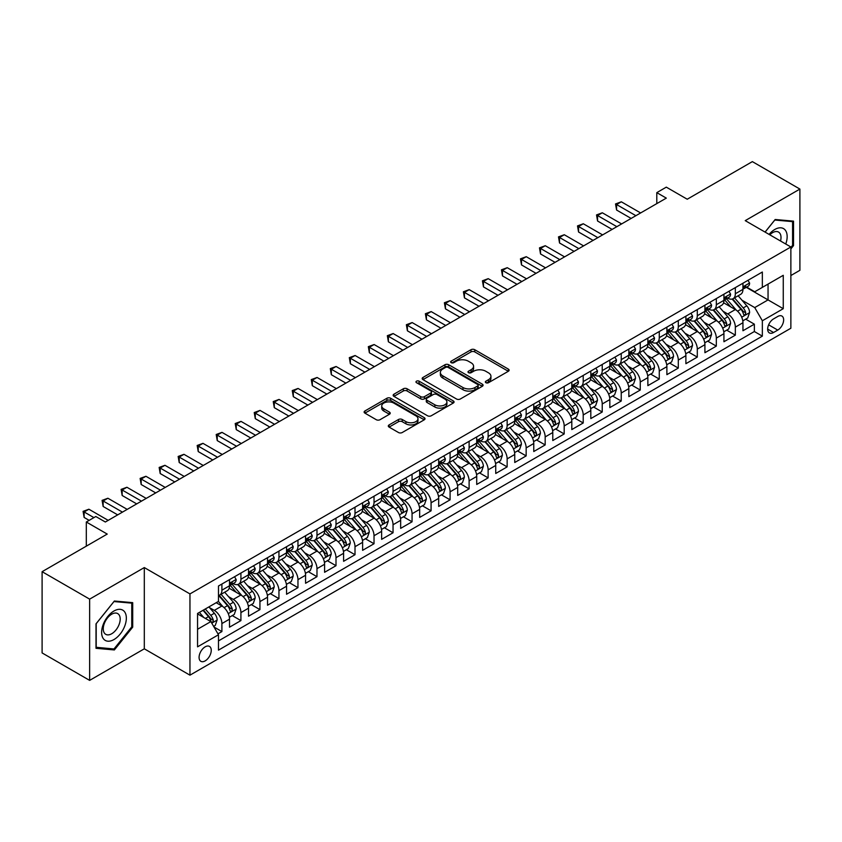 <?xml version="1.0" encoding="UTF-8"?>
<svg xmlns="http://www.w3.org/2000/svg" width="842" height="842" viewBox="0 0 842 842"><rect width="100%" height="100%" fill="white"/><g stroke="black" fill="none" stroke-linecap="round" stroke-linejoin="round"><path stroke-width="1.26" d="M485.897 382.71A1.852 1.063 0 0 0 488.507 382.71L508.347 371.269A2.642 1.526 0 0 0 509.115 370.185A2.642 1.526 0 0 0 508.347 369.112L474.751 349.714A2.642 1.526 0 0 0 471.015 349.714L451.186 361.165A1.852 1.063 0 0 0 450.638 361.913A1.852 1.063 0 0 0 451.186 362.67A1.852 1.063 0 0 0 453.796 362.67L456.364 361.186A8.452 4.873 0 0 1 468.31 361.186L471.11 362.807A8.452 4.873 0 0 1 473.583 366.249A8.452 4.873 0 0 1 471.11 369.701L468.541 371.185A1.852 1.063 0 0 0 467.994 371.943A1.852 1.063 0 0 0 468.541 372.69A1.852 1.063 0 0 0 471.152 372.69L473.72 371.206A8.452 4.873 0 0 1 485.666 371.206L488.465 372.827A8.452 4.873 0 0 1 490.939 376.279A8.452 4.873 0 0 1 488.465 379.721L485.897 381.205A1.852 1.063 0 0 0 485.36 381.963A1.852 1.063 0 0 0 485.897 382.71L485.897 381.205M205.164 660.886A8.609 4.968 120 0 0 210.784 653.308A8.609 4.968 120 0 0 209.469 646.414A8.609 4.968 120 0 0 205.164 646.835A8.609 4.968 120 0 0 199.543 654.423A8.609 4.968 120 0 0 200.859 661.317A8.609 4.968 120 0 0 205.164 660.886M389.067 424.936A2.642 1.526 0 0 0 388.299 426.01A2.642 1.526 0 0 0 389.067 427.083L398.498 432.525A2.642 1.526 0 0 0 402.234 432.525L424.252 419.811A2.642 1.526 0 0 0 425.031 418.737A2.642 1.526 0 0 0 424.252 417.653L390.656 398.255A2.642 1.526 0 0 0 386.92 398.255L364.902 410.98A2.642 1.526 0 0 0 364.123 412.054A2.642 1.526 0 0 0 364.902 413.127L376.279 419.705A2.642 1.526 0 0 0 380.016 419.705L389.446 414.264A2.642 1.526 0 0 0 390.214 413.19A2.642 1.526 0 0 0 389.446 412.106L383.794 408.844A7.062 4.073 0 0 1 381.731 405.97A7.062 4.073 0 0 1 386.089 402.202A7.062 4.073 0 0 1 393.782 403.086L415.906 415.853A7.062 4.073 0 0 1 417.969 418.737A7.062 4.073 0 0 1 413.611 422.505A7.062 4.073 0 0 1 405.918 421.621L402.234 419.495A2.642 1.526 0 0 0 398.498 419.495L389.067 424.936L389.067 427.083M790.87 275.534L799.9 270.314L799.9 189.071L752.359 161.622L687.23 199.228L666.306 187.145L656.802 192.639L666.306 198.123L105.334 522.008L95.82 516.514L86.316 522.008L86.316 546.163M89.641 599.136L89.641 680.378L144.308 648.814L144.308 567.571L89.641 599.136L42.1 571.686L107.229 534.081L86.316 522.008M144.308 567.571L189.955 593.915L790.87 246.98L790.87 328.233L189.955 675.168L189.955 593.915M799.9 189.071L745.233 220.636L790.87 246.98M456.543 399.013A2.642 1.526 0 0 0 460.279 399.013L482.308 386.299A2.642 1.526 0 0 0 483.076 385.215A2.642 1.526 0 0 0 482.308 384.141L448.712 364.744A2.642 1.526 0 0 0 444.976 364.744L422.947 377.458A2.642 1.526 0 0 0 422.179 378.542A2.642 1.526 0 0 0 422.947 379.616L456.543 399.013M417.243 383.11A1.852 1.063 0 0 1 419.127 383.373L453.249 403.076L431.251 415.769A2.642 1.526 0 0 1 427.525 415.769L393.919 396.372L393.919 394.214A2.642 1.526 0 0 0 393.151 395.298A2.642 1.526 0 0 0 393.919 396.372M393.919 394.214L403.35 388.772A2.642 1.526 0 0 1 407.086 388.772L420.705 396.645A2.642 1.526 0 0 0 424.442 396.645L430.694 393.035A2.642 1.526 0 0 0 431.472 391.951A2.642 1.526 0 0 0 430.694 390.877L416.506 382.689A1.852 1.063 0 0 1 415.969 381.931A1.852 1.063 0 0 1 417.106 380.952A1.852 1.063 0 0 1 419.127 381.184L453.28 400.897A2.642 1.526 0 0 1 454.059 401.981A2.642 1.526 0 0 1 453.28 403.055L453.28 400.897M89.641 680.378L42.1 652.929L42.1 571.686M217.952 633.858L221.899 631.574L214.005 627.016M209.521 607.629L214.289 610.387A10.757 6.21 60 0 1 221.899 623.564L229.508 619.175L229.508 627.185L240.917 620.596L232.266 615.607M228.529 596.652L233.308 599.409A10.757 6.21 60 0 1 240.917 612.587L248.527 608.187L248.527 616.207L259.936 609.619L251.284 604.619M247.548 585.674L252.326 588.432A10.757 6.21 60 0 1 259.936 601.609L267.535 597.21L267.535 605.23L278.944 598.641L270.293 593.642M266.567 574.697L271.345 577.454A10.757 6.21 60 0 1 278.944 590.621L286.554 586.232L286.554 594.252L297.963 587.663L289.311 582.664M285.585 563.719L290.353 566.477A10.757 6.21 60 0 1 297.963 579.643L305.572 575.254L305.572 583.274L316.981 576.686L308.33 571.686M304.604 552.731L309.372 555.488A10.757 6.21 60 0 1 316.981 568.666L324.591 564.277L324.591 572.286L336 565.708L327.349 560.709M323.612 541.753L328.391 544.511A10.757 6.21 60 0 1 336 557.688L343.599 553.299L343.599 561.309L355.008 554.72L346.357 549.731M342.631 530.776L347.409 533.533A10.757 6.21 60 0 1 355.008 546.711L362.618 542.322L362.618 550.331L374.027 543.743L365.375 538.754M361.65 519.798L366.428 522.556A10.757 6.21 60 0 1 374.027 535.733L381.637 531.344L381.637 539.354L393.046 532.765L384.394 527.766M380.668 508.821L385.436 511.578A10.757 6.21 60 0 1 393.046 524.755L400.655 520.356L400.655 528.376L412.064 521.787L403.413 516.788M399.676 497.843L404.455 500.601A10.757 6.21 60 0 1 412.064 513.767L419.674 509.378L419.674 517.398L431.083 510.81L422.431 505.81M418.695 486.865L423.473 489.623A10.757 6.21 60 0 1 431.083 502.79L438.682 498.401L438.682 506.421L450.091 499.832L441.44 494.833M437.714 475.888L442.492 478.635A10.757 6.21 60 0 1 450.091 491.812L457.701 487.423L457.701 495.433L469.11 488.855L460.458 483.855M456.732 464.9L461.5 467.657A10.757 6.21 60 0 1 469.11 480.835L476.719 476.446L476.719 484.455L488.128 477.867L479.477 472.878M475.751 453.922L480.519 456.68A10.757 6.21 60 0 1 488.128 469.857L495.738 465.468L495.738 473.478L507.147 466.889L498.496 461.9M494.759 442.945L499.538 445.702A10.757 6.21 60 0 1 507.147 458.879L514.746 454.491L514.746 462.5L526.155 455.911L517.504 450.923M513.778 431.967L518.556 434.725A10.757 6.21 60 0 1 526.155 447.902L533.765 443.502L533.765 451.522L545.174 444.934L536.522 439.934M532.797 420.989L537.575 423.747A10.757 6.21 60 0 1 545.174 436.924L552.784 432.525L552.784 440.545L564.193 433.956L555.541 428.957M551.815 410.012L556.583 412.769A10.757 6.21 60 0 1 564.193 425.936L571.802 421.547L571.802 429.567L583.211 422.979L574.56 417.979M570.823 399.034L575.602 401.792A10.757 6.21 60 0 1 583.211 414.959L590.821 410.57L590.821 418.59L602.23 412.001L593.568 407.002M589.842 388.046L594.62 390.804A10.757 6.21 60 0 1 602.23 403.981L609.829 399.592L609.829 407.602L621.238 401.024L612.587 396.024M608.861 377.069L613.639 379.826A10.757 6.21 60 0 1 621.238 393.003L628.848 388.615L628.848 396.624L640.257 390.035L631.605 385.047M627.879 366.091L632.647 368.849A10.757 6.21 60 0 1 640.257 382.026L647.866 377.637L647.866 385.647L659.275 379.058L650.624 374.069M646.898 355.113L651.666 357.871A10.757 6.21 60 0 1 659.275 371.048L666.885 366.659L666.885 374.669L678.294 368.08L669.643 363.091M665.906 344.136L670.685 346.893A10.757 6.21 60 0 1 678.294 360.071L685.893 355.671L685.893 363.691L697.302 357.103L688.651 352.103M684.925 333.158L689.703 335.916A10.757 6.21 60 0 1 697.302 349.093L704.912 344.694L704.912 352.714L716.321 346.125L707.669 341.126M703.944 322.181L708.722 324.938A10.757 6.21 60 0 1 716.321 338.105L723.931 333.716L723.931 341.736L735.34 335.148L735.34 327.128A10.757 6.21 -120 0 0 727.73 313.95L722.962 311.203M726.688 330.148L735.34 335.148M229.508 619.175A10.757 6.21 -120 0 0 221.899 605.998L216.194 602.704M248.527 608.187A10.757 6.21 -120 0 0 240.917 595.02L229.15 588.232M267.535 597.21A10.757 6.21 -120 0 0 259.936 584.043L248.169 577.244M286.554 586.232A10.757 6.21 -120 0 0 278.944 573.055L267.188 566.266M305.572 575.254A10.757 6.21 -120 0 0 297.963 562.077L286.206 555.288M324.591 564.277A10.757 6.21 -120 0 0 316.981 551.1L305.225 544.311M343.599 553.299A10.757 6.21 -120 0 0 336 540.122L324.233 533.333M362.618 542.322A10.757 6.21 -120 0 0 355.008 529.144L343.252 522.356M381.637 531.344A10.757 6.21 -120 0 0 374.027 518.167L362.27 511.378M400.655 520.356A10.757 6.21 -120 0 0 393.046 507.189L381.289 500.39M419.674 509.378A10.757 6.21 -120 0 0 412.064 496.201L400.297 489.413M438.682 498.401A10.757 6.21 -120 0 0 431.083 485.224L419.316 478.435M457.701 487.423A10.757 6.21 -120 0 0 450.091 474.246L438.335 467.457M476.719 476.446A10.757 6.21 -120 0 0 469.11 463.268L457.353 456.48M495.738 465.468A10.757 6.21 -120 0 0 488.128 452.291L476.372 445.502M514.746 454.491A10.757 6.21 -120 0 0 507.147 441.313L495.38 434.525M533.765 443.502A10.757 6.21 -120 0 0 526.155 430.336L514.399 423.547M552.784 432.525A10.757 6.21 -120 0 0 545.174 419.358L533.418 412.559M571.802 421.547A10.757 6.21 -120 0 0 564.193 408.37L552.436 401.581M590.821 410.57A10.757 6.21 -120 0 0 583.211 397.392L571.444 390.604M609.829 399.592A10.757 6.21 -120 0 0 602.23 386.415L590.463 379.626M628.848 388.615A10.757 6.21 -120 0 0 621.238 375.437L609.482 368.649M647.866 377.637A10.757 6.21 -120 0 0 640.257 364.46L628.5 357.671M666.885 366.659A10.757 6.21 -120 0 0 659.275 353.482L647.519 346.693M685.893 355.671A10.757 6.21 -120 0 0 678.294 342.505L666.527 335.716M704.912 344.694A10.757 6.21 -120 0 0 697.302 331.516L685.546 324.728M723.931 333.716A10.757 6.21 -120 0 0 716.321 320.539L704.565 313.75M777.745 316.476L773.566 318.897A8.336 4.81 120 0 0 768.114 326.243A8.336 4.81 120 0 0 769.399 332.927A8.336 4.81 120 0 0 773.566 332.506L777.745 330.096A8.336 4.81 120 0 0 783.197 322.749A8.336 4.81 120 0 0 781.913 316.066A8.336 4.81 120 0 0 777.745 316.476M197.554 629.269L210.868 621.585L218.478 634.763L218.478 650.129L762.347 336.137L762.347 320.76L754.737 307.583L741.97 300.215M218.478 634.763L197.554 646.835L197.554 613.46L218.478 601.388L218.478 586.011L762.347 272.019L762.347 287.385L783.26 275.313L783.26 308.688L762.347 320.76M233.213 583.538L233.308 583.601A10.757 6.21 60 0 0 238.686 584.127L246.296 579.738A10.757 6.21 -120 0 0 248.527 574.812L248.527 568.666M252.221 572.56L252.326 572.623A10.757 6.21 60 0 0 257.705 573.149L265.314 568.76A10.757 6.21 -120 0 0 267.535 563.835L267.535 557.688M271.24 561.582L271.345 561.646A10.757 6.21 60 0 0 276.723 562.172L284.322 557.783A10.757 6.21 -120 0 0 286.554 552.857L286.554 546.711M290.258 550.605L290.353 550.657A10.757 6.21 60 0 0 295.731 551.194L303.341 546.805A10.757 6.21 -120 0 0 305.572 541.88L305.572 535.733M309.277 539.627L309.372 539.68A10.757 6.21 60 0 0 314.75 540.217L322.36 535.828A10.757 6.21 -120 0 0 324.591 530.902L324.591 524.755M328.296 528.65L328.391 528.702A10.757 6.21 60 0 0 333.769 529.239L341.378 524.84A10.757 6.21 -120 0 0 343.599 519.924L343.599 513.767M347.304 517.672L347.409 517.725A10.757 6.21 60 0 0 352.787 518.262L360.397 513.862A10.757 6.21 -120 0 0 362.618 508.936L362.618 502.79M366.323 506.684L366.428 506.747A10.757 6.21 60 0 0 371.806 507.273L379.405 502.885A10.757 6.21 -120 0 0 381.637 497.959L381.637 491.812M385.341 495.706L385.436 495.77A10.757 6.21 60 0 0 390.814 496.296L398.424 491.907A10.757 6.21 -120 0 0 400.655 486.981L400.655 480.835M404.36 484.729L404.455 484.792A10.757 6.21 60 0 0 409.833 485.318L417.443 480.929A10.757 6.21 -120 0 0 419.674 476.004L419.674 469.857M423.368 473.751L423.473 473.804A10.757 6.21 60 0 0 428.852 474.341L436.461 469.952A10.757 6.21 -120 0 0 438.682 465.026L438.682 458.879M442.387 462.774L442.492 462.826A10.757 6.21 60 0 0 447.87 463.363L455.469 458.974A10.757 6.21 -120 0 0 457.701 454.048L457.701 447.902M461.405 451.796L461.5 451.849A10.757 6.21 60 0 0 466.878 452.386L474.488 447.997A10.757 6.21 -120 0 0 476.719 443.071L476.719 436.914M480.424 440.819L480.519 440.871A10.757 6.21 60 0 0 485.897 441.408L493.507 437.009A10.757 6.21 -120 0 0 495.738 432.093L495.738 425.936M499.443 429.83L499.538 429.894A10.757 6.21 60 0 0 504.916 430.43L512.525 426.031A10.757 6.21 -120 0 0 514.746 421.105L514.746 414.959M518.451 418.853L518.556 418.916A10.757 6.21 60 0 0 523.934 419.442L531.534 415.053A10.757 6.21 -120 0 0 533.765 410.128L533.765 403.981M537.47 407.875L537.575 407.938A10.757 6.21 60 0 0 542.953 408.465L550.552 404.076A10.757 6.21 -120 0 0 552.784 399.15L552.784 393.003M556.488 396.898L556.583 396.961A10.757 6.21 60 0 0 561.961 397.487L569.571 393.098A10.757 6.21 -120 0 0 571.802 388.173L571.802 382.026M575.507 385.92L575.602 385.973A10.757 6.21 60 0 0 580.98 386.51L588.59 382.121A10.757 6.21 -120 0 0 590.821 377.195L590.821 371.048M594.515 374.943L594.62 374.995A10.757 6.21 60 0 0 599.999 375.532L607.608 371.143A10.757 6.21 -120 0 0 609.829 366.217L609.829 360.071M613.534 363.965L613.639 364.018A10.757 6.21 60 0 0 619.017 364.554L626.616 360.155A10.757 6.21 -120 0 0 628.848 355.24L628.848 349.083M632.553 352.987L632.647 353.04A10.757 6.21 60 0 0 638.026 353.577L645.635 349.177A10.757 6.21 -120 0 0 647.866 344.252L647.866 338.105M651.571 341.999L651.666 342.062A10.757 6.21 60 0 0 657.044 342.589L664.654 338.2A10.757 6.21 -120 0 0 666.885 333.274L666.885 327.128M670.59 331.022L670.685 331.085A10.757 6.21 60 0 0 676.063 331.611L683.672 327.222A10.757 6.21 -120 0 0 685.893 322.297L685.893 316.15M689.598 320.044L689.703 320.107A10.757 6.21 60 0 0 695.082 320.634L702.681 316.245A10.757 6.21 -120 0 0 704.912 311.319L704.912 305.172M708.617 309.067L708.722 309.119A10.757 6.21 60 0 0 714.1 309.656L721.699 305.267A10.757 6.21 -120 0 0 723.931 300.341L723.931 294.195M218.478 640.909L754.358 331.527L754.358 324.17L742.949 330.748L742.949 322.739A10.757 6.21 -120 0 0 735.34 309.561L723.583 302.773M727.635 298.089L727.73 298.142A10.757 6.21 -120 0 0 733.108 298.678A10.757 6.21 -120 0 0 735.34 293.753L735.34 287.606M733.108 298.678L740.718 294.29A10.757 6.21 -120 0 0 742.949 289.364L742.949 283.217M221.899 584.032L221.899 590.189A10.757 6.21 60 0 1 219.667 595.115A10.757 6.21 60 0 1 218.478 595.547M219.667 595.115L227.277 590.716A10.757 6.21 -120 0 0 229.508 585.79L229.508 579.643M240.917 573.055L240.917 579.212A10.757 6.21 60 0 1 238.686 584.127M259.936 562.077L259.936 568.224A10.757 6.21 60 0 1 257.705 573.149M278.944 551.1L278.944 557.246A10.757 6.21 60 0 1 276.723 562.172M297.963 540.122L297.963 546.269A10.757 6.21 60 0 1 295.731 551.194M316.981 529.144L316.981 535.291A10.757 6.21 60 0 1 314.75 540.217M336 518.167L336 524.313A10.757 6.21 60 0 1 333.769 529.239M355.008 507.189L355.008 513.336A10.757 6.21 60 0 1 352.787 518.262M374.027 496.201L374.027 502.358A10.757 6.21 60 0 1 371.806 507.273M393.046 485.224L393.046 491.37A10.757 6.21 60 0 1 390.814 496.296M412.064 474.246L412.064 480.393A10.757 6.21 60 0 1 409.833 485.318M431.083 463.268L431.083 469.415A10.757 6.21 60 0 1 428.852 474.341M450.091 452.291L450.091 458.437A10.757 6.21 60 0 1 447.87 463.363M469.11 441.313L469.11 447.46A10.757 6.21 60 0 1 466.878 452.386M488.128 430.336L488.128 436.482A10.757 6.21 60 0 1 485.897 441.408M507.147 419.348L507.147 425.505A10.757 6.21 60 0 1 504.916 430.43M526.155 408.37L526.155 414.527A10.757 6.21 60 0 1 523.934 419.442M545.174 397.392L545.174 403.539A10.757 6.21 60 0 1 542.953 408.465M564.193 386.415L564.193 392.561A10.757 6.21 60 0 1 561.961 397.487M583.211 375.437L583.211 381.584A10.757 6.21 60 0 1 580.98 386.51M602.23 364.46L602.23 370.606A10.757 6.21 60 0 1 599.999 375.532M621.238 353.482L621.238 359.629A10.757 6.21 60 0 1 619.017 364.554M640.257 342.505L640.257 348.651A10.757 6.21 60 0 1 638.026 353.577M659.275 331.516L659.275 337.674A10.757 6.21 60 0 1 657.044 342.589M678.294 320.539L678.294 326.685A10.757 6.21 60 0 1 676.063 331.611M697.302 309.561L697.302 315.708A10.757 6.21 60 0 1 695.082 320.634M716.321 298.584L716.321 304.73A10.757 6.21 60 0 1 714.1 309.656M716.321 338.105L716.321 346.125M697.302 349.093L697.302 357.103M678.294 360.071L678.294 368.08M659.275 371.048L659.275 379.058M640.257 382.026L640.257 390.035M621.238 393.003L621.238 401.024M602.23 403.981L602.23 412.001M583.211 414.959L583.211 422.979M564.193 425.936L564.193 433.956M545.174 436.924L545.174 444.934M526.155 447.902L526.155 455.911M507.147 458.879L507.147 466.889M488.128 469.857L488.128 477.867M469.11 480.835L469.11 488.855M450.091 491.812L450.091 499.832M431.083 502.79L431.083 510.81M412.064 513.767L412.064 521.787M393.046 524.755L393.046 532.765M374.027 535.733L374.027 543.743M355.008 546.711L355.008 554.72M336 557.688L336 565.708M316.981 568.666L316.981 576.686M297.963 579.643L297.963 587.663M278.944 590.621L278.944 598.641M259.936 601.609L259.936 609.619M240.917 612.587L240.917 620.596M221.899 623.564L221.899 631.574M210.868 621.585L197.554 613.902M754.737 307.583L768.051 299.899L768.051 284.091L783.26 275.313M746.265 287.332L783.26 308.688M746.654 287.111L754.737 291.774L762.347 287.385M144.308 648.814L189.955 675.168M656.802 192.639L656.802 203.617M745.707 319.171L754.358 324.17M754.358 331.527L762.347 336.137M790.87 248.916L793.532 245.601L793.532 221.141L775.177 219.499L765.062 232.087M96.009 648.308L114.365 649.95L132.71 627.122L132.71 602.651L114.365 601.02L96.009 623.848L96.009 648.308M792.575 245.054L793.532 245.601M131.762 626.574L132.71 627.122M112.428 648.835L114.365 649.95M486.634 382.973L488.465 381.921A8.452 4.873 0 0 0 490.939 378.468L490.939 376.279M473.583 366.249L473.583 368.449A8.452 4.873 0 0 1 471.11 371.901L469.278 372.953M508.305 371.28L474.751 351.903A2.642 1.526 0 0 0 471.015 351.903L451.922 362.934M482.266 386.32L448.712 366.944A2.642 1.526 0 0 0 444.976 366.944L422.979 379.637M477.635 385.973A1.852 1.063 0 0 0 478.182 385.215A1.852 1.063 0 0 0 477.635 384.468L448.144 367.438A1.852 1.063 0 0 0 445.534 367.438L442.829 369.007A8.452 4.873 0 0 0 440.355 372.448A8.452 4.873 0 0 0 442.829 375.9L462.984 387.541A8.452 4.873 0 0 0 474.93 387.541L477.635 385.973L477.635 388.173A1.852 1.063 0 0 0 478.182 387.415L478.182 385.215M440.355 372.448L440.355 374.648A8.452 4.873 0 0 0 442.829 378.09L442.829 375.9M477.635 388.173L474.93 389.73A8.452 4.873 0 0 1 462.984 389.73L442.829 378.09M393.961 396.393L403.35 390.972L403.35 388.772M431.472 391.951L431.472 394.151A2.642 1.526 0 0 1 430.694 395.224L424.442 398.834A2.642 1.526 0 0 1 420.705 398.834L407.086 390.972A2.642 1.526 0 0 0 403.35 390.972M434.851 404.802A7.062 4.073 0 0 0 442.545 405.686A7.062 4.073 0 0 0 446.902 401.929A7.062 4.073 0 0 0 444.839 399.045L437.04 394.54A2.642 1.526 0 0 0 433.304 394.54L427.052 398.15A2.642 1.526 0 0 0 426.284 399.234A2.642 1.526 0 0 0 427.052 400.308L434.851 404.802L434.851 407.002A7.062 4.073 0 0 0 442.545 407.886A7.062 4.073 0 0 0 446.902 404.118L446.902 401.929M426.284 399.234L426.284 401.423A2.642 1.526 0 0 0 427.052 402.508L427.052 400.308M434.851 407.002L427.052 402.508M417.969 418.737L417.969 420.926A7.062 4.073 0 0 1 413.611 424.694A7.062 4.073 0 0 1 405.918 423.81L402.234 421.684A2.642 1.526 0 0 0 398.498 421.684L389.109 427.105M381.731 405.97L381.731 408.16A7.062 4.073 0 0 0 383.794 411.043L383.794 408.844M389.446 412.106L389.446 414.264L383.794 411.043M424.221 419.832L390.656 400.455A2.642 1.526 0 0 0 386.92 400.455L364.933 413.148M742.791 320.855L747.696 318.013L749.601 312.529A7.125 4.115 -120 0 0 746.822 305.835L738.139 295.774M736.392 310.256L726.467 298.763M730.74 306.909L724.983 300.236A17.082 9.862 -120 0 0 724.457 299.647M732.14 299.068L740.928 309.235A7.125 4.115 60 0 1 743.475 314.15C744.538 315.582 745.307 315.14 745.749 312.835A7.125 4.115 -120 0 0 743.212 307.919L734.529 297.858M732.656 298.899L742.107 309.835A3.631 2.094 60 0 1 743.012 311.256L745.749 312.835M743.475 314.15L743.991 314.992M747.98 280.302L749.601 283.101A7.125 4.115 60 0 1 748.128 286.259L744.517 288.343A7.125 4.115 -120 0 0 745.749 286.701L745.602 286.07M635.889 215.689L616.586 204.553L621.333 201.806L640.636 212.952M743.181 288.68L743.212 288.68A7.125 4.115 -120 0 0 744.517 288.343M744.833 286.175L745.749 286.701C745.307 285.627 744.549 286.07 743.475 288.017A7.125 4.115 60 0 1 742.949 289.038M631.132 218.436L616.586 210.037L616.586 204.553L615.534 203.943L621.333 201.806M616.586 210.037L615.534 203.943M785.754 244.033A17.482 10.093 120 0 0 774.798 229.477A17.482 10.093 120 0 0 769.072 234.402M780.545 241.023A11.967 6.904 120 0 0 778.534 232.076A11.967 6.904 120 0 0 772.546 232.676A11.967 6.904 120 0 0 769.777 234.813M765.094 232.108L774.798 220.036L792.575 221.625L792.575 245.338L790.87 247.464M791.396 220.941L792.575 221.625M124.69 626.216A17.482 10.093 120 0 0 120.164 609.334A17.482 10.093 120 0 0 103.282 624.311A17.482 10.093 120 0 0 107.797 641.194A17.482 10.093 120 0 0 124.69 626.216M119.059 624.617A11.967 6.904 120 0 0 117.712 613.597A11.967 6.904 120 0 0 104.397 623.312A11.967 6.904 120 0 0 105.745 634.331A11.967 6.904 120 0 0 119.059 624.617M96.199 647.382L96.199 623.68L113.986 601.556L131.762 603.146L131.762 626.848L113.986 648.971L96.009 647.277M130.584 602.462L131.762 603.146M723.773 331.832L728.688 329.001L730.582 323.507A7.125 4.115 -120 0 0 727.814 316.813L719.121 306.751M717.384 321.234L707.448 309.74M711.732 317.887L705.964 311.214A17.082 9.862 -120 0 0 705.438 310.624M713.121 310.045L721.91 320.223A7.125 4.115 60 0 1 724.457 325.128C725.53 326.559 726.288 326.117 726.741 323.812A7.125 4.115 -120 0 0 724.194 318.897L715.511 308.846M713.648 309.877L723.089 320.813A3.631 2.094 60 0 1 724.004 322.233L726.741 323.812M724.457 325.128L724.973 325.97M704.754 342.81L709.669 339.979L711.564 334.485A7.125 4.115 -120 0 0 708.796 327.791L700.102 317.739M698.365 332.222L688.43 320.718M692.713 328.864L686.946 322.191A17.082 9.862 -120 0 0 686.419 321.602M694.113 321.023L702.902 331.201A7.125 4.115 60 0 1 705.438 336.105C706.512 337.537 707.269 337.105 707.722 334.79A7.125 4.115 -120 0 0 705.175 329.885L696.492 319.823M694.629 320.855L704.07 331.79A3.631 2.094 60 0 1 704.986 333.211L707.722 334.79M705.438 336.105L705.954 336.947M685.735 353.787L690.651 350.956L692.556 345.462A7.125 4.115 -120 0 0 689.777 338.768L681.083 328.717M679.347 343.199L669.422 331.695M673.695 339.852L667.938 333.179A17.082 9.862 -120 0 0 667.401 332.579M675.095 332.001L683.883 342.178A7.125 4.115 60 0 1 686.419 347.083C687.493 348.514 688.251 348.083 688.703 345.767A7.125 4.115 -120 0 0 686.167 340.863L677.473 330.801M675.61 331.832L685.051 342.768A3.631 2.094 60 0 1 685.967 344.189L688.703 345.767M686.419 347.083L686.946 347.935M666.717 364.775L671.632 361.934L673.537 356.44A7.125 4.115 -120 0 0 670.758 349.756L662.075 339.694M660.328 354.177L650.403 342.673M654.676 350.83L648.919 344.157A17.082 9.862 -120 0 0 648.393 343.557M656.076 342.978L664.864 353.156A7.125 4.115 60 0 1 667.411 358.06C668.474 359.502 669.243 359.06 669.685 356.745A7.125 4.115 -120 0 0 667.148 351.84L658.455 341.778M656.592 342.81L666.033 353.745A3.631 2.094 60 0 1 666.948 355.166L669.685 356.745M667.411 358.06L667.927 358.913M728.972 291.279L730.582 294.079A7.125 4.115 60 0 1 729.109 297.237L725.499 299.32A7.125 4.115 -120 0 0 726.741 297.679L726.583 297.047M616.87 226.677L597.567 215.531L602.325 212.784L621.617 223.93M724.173 299.657L724.194 299.657A7.125 4.115 -120 0 0 725.499 299.32M725.815 297.152L726.741 297.679C726.288 296.605 725.53 297.047 724.457 298.994A7.125 4.115 60 0 1 723.931 300.015M612.113 229.413L597.567 221.014L597.567 215.531L596.525 214.92L602.325 212.784M597.567 221.014L596.525 214.92M709.953 302.257L711.564 305.057A7.125 4.115 60 0 1 710.09 308.214L706.48 310.298A7.125 4.115 -120 0 0 707.722 308.656L707.575 308.025M597.852 237.655L578.549 226.509L583.306 223.761L602.609 234.907M705.154 310.635L705.175 310.635A7.125 4.115 -120 0 0 706.48 310.298M706.796 308.13L707.722 308.656C707.269 307.583 706.512 308.025 705.438 309.972A7.125 4.115 60 0 1 704.912 310.993M593.094 240.391L578.549 231.992L578.549 226.509L577.507 225.909L583.306 223.761M578.549 231.992L577.507 225.909M690.935 313.245L692.556 316.045A7.125 4.115 60 0 1 691.082 319.192L687.461 321.276A7.125 4.115 -120 0 0 688.703 319.634L688.556 319.002M578.833 248.632L559.53 237.486L564.287 234.739L583.59 245.885M686.135 321.612L686.167 321.612A7.125 4.115 -120 0 0 687.461 321.276M687.788 319.107L688.703 319.634C688.261 318.56 687.493 319.002 686.419 320.96A7.125 4.115 60 0 1 685.893 321.97M574.086 251.379L559.53 242.98L559.53 237.486L558.488 236.886L564.287 234.739M559.53 242.98L558.488 236.886M671.916 324.223L673.537 327.022A7.125 4.115 60 0 1 672.063 330.169L668.443 332.264A7.125 4.115 -120 0 0 669.685 330.622L669.537 329.98M559.814 259.61L540.522 248.464L545.269 245.717L564.572 256.863M667.117 332.59L667.148 332.59A7.125 4.115 -120 0 0 668.443 332.264M668.769 330.085L669.685 330.622C669.243 329.548 668.474 329.98 667.411 331.937A7.125 4.115 60 0 1 666.885 332.948M555.067 262.357L540.522 253.958L540.522 248.464L539.469 247.864L545.269 245.717M540.522 253.958L539.469 247.864M647.708 375.753L652.624 372.911L654.518 367.417A7.125 4.115 -120 0 0 651.74 360.734L643.056 350.672M641.32 365.154L631.384 353.661M635.668 361.807L629.9 355.135A17.082 9.862 -120 0 0 629.374 354.535M637.057 353.956L645.846 364.133A7.125 4.115 60 0 1 648.393 369.049C649.466 370.48 650.224 370.038 650.677 367.722A7.125 4.115 -120 0 0 648.129 362.818L639.446 352.756M637.573 353.798L647.024 364.723A3.631 2.094 60 0 1 647.94 366.144L650.677 367.722M648.393 369.049L648.908 369.891M652.908 335.2L654.518 338A7.125 4.115 60 0 1 653.045 341.147L649.435 343.241A7.125 4.115 -120 0 0 650.677 341.599L650.519 340.968M540.806 270.587L521.503 259.441L526.261 256.694L545.553 267.84M648.098 343.568L648.129 343.568A7.125 4.115 -120 0 0 649.435 343.241M649.75 341.063L650.677 341.599C650.224 340.526 649.466 340.957 648.393 342.915A7.125 4.115 60 0 1 647.866 343.925M536.049 273.334L521.503 264.935L521.503 259.441L520.451 258.841L526.261 256.694M521.503 264.935L520.451 258.841M628.69 386.731L633.605 383.889L635.499 378.405A7.125 4.115 -120 0 0 632.731 371.711L624.038 361.65M622.301 376.132L612.366 364.639M616.649 372.785L610.882 366.112A17.082 9.862 -120 0 0 610.355 365.523M618.049 364.933L626.837 375.111A7.125 4.115 60 0 1 629.374 380.026C630.447 381.458 631.205 381.016 631.658 378.7A7.125 4.115 -120 0 0 629.111 373.795L620.428 363.733M618.565 364.775L628.006 375.7A3.631 2.094 60 0 1 628.921 377.121L631.658 378.7M629.374 380.026L629.89 380.868M633.889 346.178L635.499 348.977A7.125 4.115 60 0 1 634.026 352.135L630.416 354.219A7.125 4.115 -120 0 0 631.658 352.577L631.511 351.945M521.787 281.565L502.485 270.419L507.242 267.682L526.545 278.818M629.09 354.545L629.111 354.545A7.125 4.115 -120 0 0 630.416 354.219M630.732 352.04L631.658 352.577C631.205 351.503 630.447 351.945 629.374 353.893A7.125 4.115 60 0 1 628.848 354.903M517.03 284.312L502.485 275.913L502.485 270.419L501.443 269.819L507.242 267.682M502.485 275.913L501.443 269.819M609.671 397.708L614.586 394.866L616.491 389.383A7.125 4.115 -120 0 0 613.713 382.689L605.019 372.627M603.282 387.11L593.347 375.616M597.631 383.763L591.863 377.09A17.082 9.862 -120 0 0 591.337 376.5M599.03 375.921L607.819 386.089A7.125 4.115 60 0 1 610.355 391.004C611.429 392.435 612.187 391.993 612.639 389.688A7.125 4.115 -120 0 0 610.103 384.773L601.409 374.711M599.546 375.753L608.987 386.688A3.631 2.094 60 0 1 609.903 388.109L612.639 389.688M610.355 391.004L610.871 391.846M614.87 357.155L616.491 359.955A7.125 4.115 60 0 1 615.007 363.113L611.397 365.196A7.125 4.115 -120 0 0 612.639 363.555L612.492 362.923M502.769 292.542L483.466 281.407L488.223 278.66L507.526 289.806M610.071 365.533L610.103 365.533A7.125 4.115 -120 0 0 611.397 365.196M611.724 363.018L612.639 363.555C612.187 362.481 611.429 362.923 610.355 364.87A7.125 4.115 60 0 1 609.829 365.881M498.011 295.289L483.466 286.89L483.466 281.407L482.424 280.796L488.223 278.66M483.466 286.89L482.424 280.796M590.652 408.686L595.568 405.855L597.473 400.36A7.125 4.115 -120 0 0 594.694 393.667L586.011 383.605M584.264 398.087L574.339 386.594M578.612 394.74L572.855 388.067A17.082 9.862 -120 0 0 572.318 387.478M580.012 386.899L588.8 397.066A7.125 4.115 60 0 1 591.337 401.981C592.41 403.413 593.168 402.971 593.621 400.666A7.125 4.115 -120 0 0 591.084 395.751L582.39 385.699M580.527 386.731L589.968 397.666A3.631 2.094 60 0 1 590.884 399.087L593.621 400.666M591.337 401.981L591.863 402.823M595.852 368.133L597.473 370.933A7.125 4.115 60 0 1 595.999 374.09L592.379 376.174A7.125 4.115 -120 0 0 593.621 374.532L593.473 373.901M483.75 303.52L464.447 292.385L469.204 289.637L488.507 300.783M591.052 376.511L591.084 376.511A7.125 4.115 -120 0 0 592.379 376.174M592.705 374.006L593.621 374.532C593.178 373.459 592.41 373.901 591.337 375.848A7.125 4.115 60 0 1 590.821 376.869M479.003 306.267L464.447 297.868L464.447 292.385L463.405 291.774L469.204 289.637M464.447 297.868L463.405 291.774M571.644 419.663L576.549 416.832L578.454 411.338A7.125 4.115 -120 0 0 575.675 404.644L566.992 394.582M565.245 409.065L555.32 397.571M559.604 405.718L553.836 399.045A17.082 9.862 -120 0 0 553.31 398.455M560.993 397.877L569.781 408.054A7.125 4.115 60 0 1 572.328 412.959C573.391 414.39 574.16 413.959 574.602 411.643A7.125 4.115 -120 0 0 572.065 406.728L563.382 396.677M561.509 397.708L570.96 408.644A3.631 2.094 60 0 1 571.865 410.065L574.602 411.643M572.328 412.959L572.844 413.801M576.844 379.111L578.454 381.91A7.125 4.115 60 0 1 576.981 385.068L573.37 387.152A7.125 4.115 -120 0 0 574.602 385.51L574.454 384.878M464.742 314.508L445.439 303.362L450.186 300.615L469.489 311.761M572.034 387.488L572.065 387.488A7.125 4.115 -120 0 0 573.37 387.152M573.686 384.983L574.602 385.51C574.16 384.436 573.402 384.878 572.328 386.825A7.125 4.115 60 0 1 571.802 387.846M459.985 317.245L445.439 308.846L445.439 303.362L444.387 302.752L450.186 300.615M445.439 308.846L444.387 302.752M552.626 430.641L557.541 427.81L559.435 422.316A7.125 4.115 -120 0 0 556.667 415.622L547.974 405.57M546.237 420.053L536.301 408.549M540.585 416.706L534.817 410.033A17.082 9.862 -120 0 0 534.291 409.433M541.974 408.854L550.763 419.032A7.125 4.115 60 0 1 553.31 423.936C554.383 425.368 555.141 424.936 555.594 422.621A7.125 4.115 -120 0 0 553.047 417.716L544.364 407.654M542.501 408.686L551.942 419.621A3.631 2.094 60 0 1 552.857 421.042L555.594 422.621M553.31 423.936L553.826 424.778M557.825 390.099L559.435 392.898A7.125 4.115 60 0 1 557.962 396.045L554.352 398.129A7.125 4.115 -120 0 0 555.594 396.487L555.436 395.856M445.723 325.486L426.42 314.34L431.178 311.593L450.47 322.739M553.026 398.466L553.047 398.466A7.125 4.115 -120 0 0 554.352 398.129M554.668 395.961L555.594 396.487C555.141 395.414 554.383 395.856 553.31 397.813A7.125 4.115 60 0 1 552.784 398.824M440.966 328.222L426.42 319.834L426.42 314.34L425.378 313.74L431.178 311.593M426.42 319.834L425.378 313.74M533.607 441.618L538.522 438.787L540.417 433.293A7.125 4.115 -120 0 0 537.649 426.61L528.955 416.548M527.218 431.03L517.283 419.526M521.566 427.683L515.799 421.011A17.082 9.862 -120 0 0 515.272 420.411M522.966 419.832L531.755 430.009A7.125 4.115 60 0 1 534.291 434.914C535.365 436.345 536.122 435.914 536.575 433.598A7.125 4.115 -120 0 0 534.038 428.694L525.345 418.632M523.482 419.663L532.923 430.599A3.631 2.094 60 0 1 533.839 432.02L536.575 433.598M534.291 434.914L534.807 435.767M538.806 401.076L540.417 403.876A7.125 4.115 60 0 1 538.943 407.023L535.333 409.107A7.125 4.115 -120 0 0 536.575 407.465L536.428 406.833M426.705 336.463L407.402 325.317L412.159 322.57L431.462 333.716M534.007 409.444L534.038 409.444A7.125 4.115 -120 0 0 535.333 409.107M535.649 406.939L536.575 407.465C536.122 406.391 535.365 406.833 534.291 408.791A7.125 4.115 60 0 1 533.765 409.801M421.947 339.21L407.402 330.811L407.402 325.317L406.36 324.717L412.159 322.57M407.402 330.811L406.36 324.717M514.588 452.607L519.503 449.765L521.409 444.271A7.125 4.115 -120 0 0 518.63 437.587L509.947 427.525M508.2 442.008L498.275 430.515M502.548 438.661L496.791 431.988A17.082 9.862 -120 0 0 496.254 431.388M503.948 430.809L512.736 440.987A7.125 4.115 60 0 1 515.272 445.892C516.346 447.334 517.104 446.892 517.556 444.576A7.125 4.115 -120 0 0 515.02 439.671L506.326 429.609M504.463 430.641L513.904 441.576A3.631 2.094 60 0 1 514.82 442.997L517.556 444.576M515.272 445.892L515.799 446.744M519.788 412.054L521.409 414.853A7.125 4.115 60 0 1 519.935 418L516.314 420.095A7.125 4.115 -120 0 0 517.556 418.453L517.409 417.821M407.686 347.441L388.383 336.295L393.14 333.548L412.443 344.694M514.988 420.421L515.02 420.421A7.125 4.115 -120 0 0 516.314 420.095M516.641 417.916L517.556 418.453C517.114 417.379 516.346 417.811 515.272 419.769A7.125 4.115 60 0 1 514.746 420.779M402.939 350.188L388.383 341.789L388.383 336.295L387.341 335.695L393.14 333.548M388.383 341.789L387.341 335.695M495.57 463.584L500.485 460.742L502.39 455.259A7.125 4.115 -120 0 0 499.611 448.565L490.928 438.503M489.181 452.985L479.256 441.492M483.529 449.639L477.772 442.966A17.082 9.862 -120 0 0 477.246 442.366M484.929 441.787L493.717 451.965A7.125 4.115 60 0 1 496.264 456.88C497.327 458.311 498.096 457.869 498.538 455.554A7.125 4.115 -120 0 0 496.001 450.649L487.308 440.587M485.445 441.629L494.885 452.554A3.631 2.094 60 0 1 495.801 453.975L498.538 455.554M496.264 456.88L496.78 457.722M500.769 423.031L502.39 425.831A7.125 4.115 60 0 1 500.916 428.988L497.296 431.072A7.125 4.115 -120 0 0 498.538 429.431L498.39 428.799M388.667 358.418L369.375 347.272L374.122 344.536L393.425 355.671M495.97 431.399L496.001 431.399A7.125 4.115 -120 0 0 497.296 431.072M497.622 428.894L498.538 429.431C498.096 428.357 497.338 428.788 496.264 430.746A7.125 4.115 60 0 1 495.738 431.757M383.92 361.165L369.375 352.766L369.375 347.272L368.322 346.672L374.122 344.536M369.375 352.766L368.322 346.672M476.561 474.562L481.477 471.72L483.371 466.236A7.125 4.115 -120 0 0 480.593 459.543L471.909 449.481M470.173 463.963L460.237 452.47M464.521 460.616L458.753 453.943A17.082 9.862 -120 0 0 458.227 453.354M465.91 452.775L474.699 462.942A7.125 4.115 60 0 1 477.246 467.857C478.319 469.289 479.077 468.847 479.53 466.542A7.125 4.115 -120 0 0 476.982 461.627L468.299 451.565M466.426 452.607L475.877 463.542A3.631 2.094 60 0 1 476.793 464.952L479.53 466.542M477.246 467.857L477.761 468.699M481.761 434.009L483.371 436.809A7.125 4.115 60 0 1 481.898 439.966L478.288 442.05A7.125 4.115 -120 0 0 479.53 440.408L479.372 439.777M369.659 369.396L350.356 358.25L355.113 355.513L374.406 366.649M476.951 442.387L476.982 442.387A7.125 4.115 -120 0 0 478.288 442.05M478.603 439.871L479.53 440.408C479.077 439.335 478.319 439.777 477.246 441.724A7.125 4.115 60 0 1 476.719 442.734M364.902 372.143L350.356 363.744L350.356 358.25L349.304 357.65L355.113 355.513M350.356 363.744L349.304 357.65M457.543 485.539L462.458 482.698L464.352 477.214A7.125 4.115 -120 0 0 461.584 470.52L452.891 460.458M451.154 474.941L441.219 463.447M445.502 471.594L439.735 464.921A17.082 9.862 -120 0 0 439.208 464.331M446.902 463.753L455.69 473.92A7.125 4.115 60 0 1 458.227 478.835C459.3 480.266 460.058 479.824 460.511 477.519A7.125 4.115 -120 0 0 457.964 472.604L449.281 462.542M447.418 463.584L456.859 474.52A3.631 2.094 60 0 1 457.774 475.94L460.511 477.519M458.227 478.835L458.743 479.677M462.742 444.986L464.352 447.786A7.125 4.115 60 0 1 462.879 450.944L459.269 453.028A7.125 4.115 -120 0 0 460.511 451.386L460.363 450.754M350.64 380.373L331.338 369.238L336.095 366.491L355.398 377.637M457.943 453.364L457.964 453.364A7.125 4.115 -120 0 0 459.269 453.028M459.585 450.859L460.511 451.386C460.058 450.312 459.3 450.754 458.227 452.701A7.125 4.115 60 0 1 457.701 453.722M345.883 383.121L331.338 374.722L331.338 369.238L330.296 368.628L336.095 366.491M331.338 374.722L330.296 368.628M438.524 496.517L443.439 493.686L445.344 488.192A7.125 4.115 -120 0 0 442.566 481.498L433.872 471.436M432.135 485.918L422.21 474.425M426.484 482.571L420.716 475.898A17.082 9.862 -120 0 0 420.19 475.309M427.883 474.73L436.672 484.908A7.125 4.115 60 0 1 439.208 489.812C440.282 491.244 441.04 490.802 441.492 488.497A7.125 4.115 -120 0 0 438.956 483.582L430.262 473.53M428.399 474.562L437.84 485.497A3.631 2.094 60 0 1 438.756 486.918L441.492 488.497M439.208 489.812L439.724 490.654M443.723 455.964L445.344 458.764A7.125 4.115 60 0 1 443.86 461.921L440.25 464.005A7.125 4.115 -120 0 0 441.492 462.363L441.345 461.732M331.622 391.351L312.319 380.216L317.076 377.469L336.379 388.615M438.924 464.342L438.956 464.342A7.125 4.115 -120 0 0 440.25 464.005M440.577 461.837L441.492 462.363C441.04 461.29 440.282 461.732 439.208 463.679A7.125 4.115 60 0 1 438.682 464.7M326.864 394.098L312.319 385.699L312.319 380.216L311.277 379.605L317.076 377.469M312.319 385.699L311.277 379.605M419.505 507.494L424.421 504.663L426.326 499.169A7.125 4.115 -120 0 0 423.547 492.475L414.864 482.424M413.117 496.906L403.192 485.402M407.465 493.549L401.708 486.876A17.082 9.862 -120 0 0 401.171 486.287M408.865 485.708L417.653 495.885A7.125 4.115 60 0 1 420.19 500.79C421.263 502.221 422.021 501.79 422.473 499.474A7.125 4.115 -120 0 0 419.937 494.57L411.243 484.508M409.38 485.539L418.821 496.475A3.631 2.094 60 0 1 419.737 497.896L422.473 499.474M420.19 500.79L420.716 501.632M424.705 466.942L426.326 469.741A7.125 4.115 60 0 1 424.852 472.899L421.232 474.983A7.125 4.115 -120 0 0 422.473 473.341L422.326 472.709M312.603 402.339L293.311 391.193L298.057 388.446L317.36 399.592M419.905 475.32L419.937 475.32A7.125 4.115 -120 0 0 421.232 474.983M421.558 472.815L422.473 473.341C422.031 472.267 421.263 472.709 420.19 474.656A7.125 4.115 60 0 1 419.674 475.677M307.856 405.076L293.311 396.677L293.311 391.193L292.258 390.583L298.057 388.446M293.311 396.677L292.258 390.583M400.497 518.472L405.402 515.641L407.307 510.147A7.125 4.115 -120 0 0 404.528 503.453L395.845 493.401M394.098 507.884L384.173 496.38M388.457 504.537L382.689 497.864A17.082 9.862 -120 0 0 382.163 497.264M389.846 496.685L398.634 506.863A7.125 4.115 60 0 1 401.181 511.768C402.244 513.199 403.013 512.767 403.455 510.452A7.125 4.115 -120 0 0 400.918 505.547L392.235 495.485M390.362 496.517L399.813 507.452A3.631 2.094 60 0 1 400.729 508.873L403.455 510.452M401.181 511.768L401.697 512.62M405.697 477.93L407.307 480.729A7.125 4.115 60 0 1 405.833 483.876L402.223 485.96A7.125 4.115 -120 0 0 403.455 484.318L403.307 483.687M293.595 413.317L274.292 402.171L279.039 399.424L298.342 410.57M400.887 486.297L400.918 486.297A7.125 4.115 -120 0 0 402.223 485.96M402.539 483.792L403.455 484.318C403.013 483.245 402.255 483.687 401.181 485.645A7.125 4.115 60 0 1 400.655 486.655M288.838 416.064L274.292 407.665L274.292 402.171L273.24 401.571L279.039 399.424M274.292 407.665L273.24 401.571M381.479 529.46L386.394 526.618L388.288 521.124A7.125 4.115 -120 0 0 385.52 514.441L376.827 504.379M375.09 518.861L365.154 507.358M369.438 515.514L363.67 508.842A17.082 9.862 -120 0 0 363.144 508.242M370.838 507.663L379.616 517.841A7.125 4.115 60 0 1 382.163 522.745C383.236 524.187 383.994 523.745 384.447 521.43A7.125 4.115 -120 0 0 381.9 516.525L373.216 506.463M371.354 507.494L380.795 518.43A3.631 2.094 60 0 1 381.71 519.851L384.447 521.43M382.163 522.745L382.678 523.598M386.678 488.907L388.288 491.707A7.125 4.115 60 0 1 386.815 494.854L383.205 496.938A7.125 4.115 -120 0 0 384.447 495.307L384.289 494.664M274.576 424.294L255.273 413.148L260.031 410.401L279.333 421.547M381.879 497.275L381.9 497.275A7.125 4.115 -120 0 0 383.205 496.938M383.52 494.77L384.447 495.307C383.994 494.233 383.236 494.664 382.163 496.622A7.125 4.115 60 0 1 381.637 497.633M269.819 427.041L255.273 418.642L255.273 413.148L254.231 412.548L260.031 410.401M255.273 418.642L254.231 412.548M362.46 540.438L367.375 537.596L369.27 532.102A7.125 4.115 -120 0 0 366.502 525.419L357.808 515.357M356.071 529.839L346.136 518.346M350.419 526.492L344.652 519.819A17.082 9.862 -120 0 0 344.125 519.219M351.819 518.64L360.608 528.818A7.125 4.115 60 0 1 363.144 533.733C364.218 535.165 364.975 534.723 365.428 532.407A7.125 4.115 -120 0 0 362.891 527.502L354.198 517.441M352.335 518.483L361.776 529.408A3.631 2.094 60 0 1 362.692 530.828L365.428 532.407M363.144 533.733L363.66 534.575M367.659 499.885L369.27 502.685A7.125 4.115 60 0 1 367.796 505.832L364.186 507.926A7.125 4.115 -120 0 0 365.428 506.284L365.281 505.653M255.558 435.272L236.255 424.126L241.012 421.379L260.315 432.525M362.86 508.252L362.891 508.252A7.125 4.115 -120 0 0 364.186 507.926M364.512 505.747L365.428 506.284C364.975 505.211 364.218 505.642 363.144 507.6A7.125 4.115 60 0 1 362.618 508.61M250.8 438.019L236.255 429.62L236.255 424.126L235.213 423.526L241.012 421.379M236.255 429.62L235.213 423.526M343.441 551.415L348.356 548.574L350.261 543.09A7.125 4.115 -120 0 0 347.483 536.396L338.8 526.334M337.053 540.817L327.128 529.323M331.401 537.47L325.643 530.797A17.082 9.862 -120 0 0 325.107 530.197M332.8 529.618L341.589 539.796A7.125 4.115 60 0 1 344.125 544.711C345.199 546.142 345.957 545.7 346.409 543.385A7.125 4.115 -120 0 0 343.873 538.48L335.179 528.418M333.316 529.46L342.757 540.385A3.631 2.094 60 0 1 343.673 541.806L346.409 543.385M344.125 544.711L344.652 545.553M348.641 510.862L350.261 513.662A7.125 4.115 60 0 1 348.788 516.82L345.167 518.904A7.125 4.115 -120 0 0 346.409 517.262L346.262 516.63M236.539 446.249L217.236 435.103L221.993 432.367L241.296 443.502M343.841 519.23L343.873 519.23A7.125 4.115 -120 0 0 345.167 518.904M345.494 516.725L346.409 517.262C345.967 516.188 345.199 516.63 344.125 518.577A7.125 4.115 60 0 1 343.599 519.588M231.792 448.997L217.236 440.598L217.236 435.103L216.194 434.504L221.993 432.367M217.236 440.598L216.194 434.504M324.423 562.393L329.338 559.551L331.243 554.068A7.125 4.115 -120 0 0 328.464 547.374L319.781 537.312M318.034 551.794L308.109 540.301M312.382 548.447L306.625 541.774A17.082 9.862 -120 0 0 306.099 541.185M313.782 540.606L322.57 550.773A7.125 4.115 60 0 1 325.117 555.688C326.18 557.12 326.949 556.678 327.391 554.373A7.125 4.115 -120 0 0 324.854 549.458L316.16 539.396M314.298 540.438L323.738 551.373A3.631 2.094 60 0 1 324.654 552.794L327.391 554.373M325.117 555.688L325.633 556.53M329.622 521.84L331.243 524.64A7.125 4.115 60 0 1 329.769 527.797L326.149 529.881A7.125 4.115 -120 0 0 327.391 528.239L327.243 527.608M217.52 457.227L198.228 446.092L202.975 443.345L222.277 454.491M324.823 530.218L324.854 530.218A7.125 4.115 -120 0 0 326.149 529.881M326.475 527.702L327.391 528.239C326.949 527.166 326.191 527.608 325.117 529.555A7.125 4.115 60 0 1 324.591 530.565M212.773 459.974L198.228 451.575L198.228 446.092L197.175 445.481L202.975 443.345M198.228 451.575L197.175 445.481M305.414 573.37L310.33 570.529L312.224 565.045A7.125 4.115 -120 0 0 309.446 558.351L300.762 548.289M299.026 562.772L289.09 551.278M293.374 559.425L287.606 552.752A17.082 9.862 -120 0 0 287.08 552.163M294.763 551.584L303.552 561.751A7.125 4.115 60 0 1 306.099 566.666C307.172 568.097 307.93 567.655 308.382 565.35A7.125 4.115 -120 0 0 305.835 560.435L297.152 550.384M295.289 551.415L304.73 562.351A3.631 2.094 60 0 1 305.646 563.772L308.382 565.35M306.099 566.666L306.614 567.508M310.614 532.818L312.224 535.617A7.125 4.115 60 0 1 310.751 538.775L307.141 540.859A7.125 4.115 -120 0 0 308.382 539.217L308.225 538.585M198.512 468.205L179.209 457.069L183.966 454.322L203.259 465.468M305.804 541.196L305.835 541.196A7.125 4.115 -120 0 0 307.141 540.859M307.456 538.691L308.382 539.217C307.93 538.143 307.172 538.585 306.099 540.532A7.125 4.115 60 0 1 305.572 541.553M193.755 470.952L179.209 462.553L179.209 457.069L178.157 456.459L183.966 454.322M179.209 462.553L178.157 456.459M286.396 584.348L291.311 581.517L293.205 576.023A7.125 4.115 -120 0 0 290.437 569.329L281.744 559.267M280.007 573.749L270.072 562.256M274.355 570.402L268.587 563.73A17.082 9.862 -120 0 0 268.061 563.14M275.755 562.561L284.543 572.739A7.125 4.115 60 0 1 287.08 577.644C288.153 579.075 288.911 578.633 289.364 576.328A7.125 4.115 -120 0 0 286.817 571.413L278.134 561.361M276.271 562.393L285.712 573.328A3.631 2.094 60 0 1 286.627 574.749L289.364 576.328M287.08 577.644L287.596 578.486M291.595 543.795L293.205 546.595A7.125 4.115 60 0 1 291.732 549.752L288.122 551.836A7.125 4.115 -120 0 0 289.364 550.194L289.216 549.563M179.493 479.193L160.19 468.047L164.948 465.3L184.251 476.446M286.796 552.173L286.817 552.173A7.125 4.115 -120 0 0 288.122 551.836M288.438 549.668L289.364 550.194C288.911 549.121 288.153 549.563 287.08 551.51A7.125 4.115 60 0 1 286.554 552.531M174.736 481.929L160.19 473.53L160.19 468.047L159.149 467.436L164.948 465.3M160.19 473.53L159.149 467.436M267.377 595.326L272.292 592.494L274.197 587A7.125 4.115 -120 0 0 271.419 580.306L262.725 570.255M260.988 584.737L251.063 573.234M255.337 581.39L249.579 574.718A17.082 9.862 -120 0 0 249.043 574.118M256.736 573.539L265.525 583.716A7.125 4.115 60 0 1 268.061 588.621C269.135 590.053 269.893 589.621 270.345 587.306A7.125 4.115 -120 0 0 267.809 582.401L259.115 572.339M257.252 573.37L266.693 584.306A3.631 2.094 60 0 1 267.609 585.727L270.345 587.306M268.061 588.621L268.587 589.463M248.358 606.303L253.274 603.472L255.179 597.978A7.125 4.115 -120 0 0 252.4 591.284L243.717 581.233M241.97 595.715L232.045 584.211M236.318 592.368L230.561 585.695A17.082 9.862 -120 0 0 230.024 585.095M237.718 584.516L246.506 594.694A7.125 4.115 60 0 1 249.043 599.599C250.116 601.03 250.884 600.599 251.326 598.283A7.125 4.115 -120 0 0 248.79 593.378L240.096 583.317M238.233 584.348L247.674 595.283A3.631 2.094 60 0 1 248.59 596.704L251.326 598.283M249.043 599.599L249.569 600.451M229.35 617.291L234.255 614.449L236.16 608.955A7.125 4.115 -120 0 0 233.381 602.272L224.698 592.21M222.951 606.693L218.404 601.42M217.31 603.346L216.562 602.483M218.699 595.494L227.487 605.672A7.125 4.115 60 0 1 230.034 610.576C231.097 612.018 231.866 611.576 232.318 609.261A7.125 4.115 -120 0 0 229.771 604.356L221.088 594.294M219.215 595.326L228.666 606.261A3.631 2.094 60 0 1 229.582 607.682L232.318 609.261M230.034 610.576L230.55 611.429M272.576 554.783L274.197 557.572A7.125 4.115 60 0 1 272.713 560.73L269.103 562.814A7.125 4.115 -120 0 0 270.345 561.172L270.198 560.54M160.475 490.17L141.172 479.024L145.929 476.277L165.232 487.423M267.777 563.151L267.809 563.151A7.125 4.115 -120 0 0 269.103 562.814M269.429 560.646L270.345 561.172C269.893 560.098 269.135 560.54 268.061 562.488A7.125 4.115 60 0 1 267.535 563.509M155.717 492.907L141.172 484.508L141.172 479.024L140.13 478.424L145.929 476.277M141.172 484.508L140.13 478.424M253.558 565.761L255.179 568.561A7.125 4.115 60 0 1 253.705 571.707L250.085 573.791A7.125 4.115 -120 0 0 251.326 572.15L251.179 571.518M141.456 501.148L122.164 490.002L126.91 487.255L146.213 498.401M248.758 574.128L248.79 574.128A7.125 4.115 -120 0 0 250.085 573.791M250.411 571.623L251.326 572.15C250.884 571.076 250.116 571.518 249.043 573.476A7.125 4.115 60 0 1 248.527 574.486M136.709 503.895L122.164 495.496L122.164 490.002L121.111 489.402L126.91 487.255M122.164 495.496L121.111 489.402M234.55 576.738L236.16 579.538A7.125 4.115 60 0 1 234.686 582.685L231.076 584.78A7.125 4.115 -120 0 0 232.318 583.138L232.16 582.506M122.448 512.125L103.145 500.979L107.892 498.232L127.195 509.378M229.74 585.106L229.771 585.106A7.125 4.115 -120 0 0 231.076 584.78M231.392 582.601L232.318 583.138C231.866 582.064 231.108 582.496 230.034 584.453A7.125 4.115 60 0 1 229.508 585.464M117.691 514.872L103.145 506.474L103.145 500.979L102.093 500.38L107.892 498.232M103.145 506.474L102.093 500.38M213.626 626.364L215.247 625.427L217.141 619.944A7.125 4.115 -120 0 0 214.373 613.25L208.9 606.914M203.796 617.502L199.386 612.408M198.291 614.323L197.554 613.481M203.006 610.313L208.479 616.649A7.125 4.115 60 0 1 211.016 621.564C212.089 622.996 212.847 622.554 213.3 620.238A7.125 4.115 -120 0 0 210.753 615.334L205.29 608.998M203.448 610.061L209.647 617.239A3.631 2.094 60 0 1 210.563 618.659L213.3 620.238M211.016 621.564L211.531 622.406M93.915 517.62L84.126 511.957L88.884 509.221L108.186 520.356M89.168 520.356L84.126 517.451L84.126 511.957L83.084 511.357L88.884 509.221M84.126 517.451L83.084 511.357M214.289 610.387L221.899 605.998M233.308 599.409L240.917 595.02M252.326 588.432L259.936 584.043M271.345 577.454L278.944 573.055M290.353 566.477L297.963 562.077M309.372 555.488L316.981 551.1M328.391 544.511L336 540.122M347.409 533.533L355.008 529.144M366.428 522.556L374.027 518.167M385.436 511.578L393.046 507.189M404.455 500.601L412.064 496.201M423.473 489.623L431.083 485.224M442.492 478.635L450.091 474.246M461.5 467.657L469.11 463.268M480.519 456.68L488.128 452.291M499.538 445.702L507.147 441.313M518.556 434.725L526.155 430.336M537.575 423.747L545.174 419.358M556.583 412.769L564.193 408.37M575.602 401.792L583.211 397.392M594.62 390.804L602.23 386.415M613.639 379.826L621.238 375.437M632.647 368.849L640.257 364.46M651.666 357.871L659.275 353.482M670.685 346.893L678.294 342.505M689.703 335.916L697.302 331.516M708.722 324.938L716.321 320.539M727.73 313.95L735.34 309.561M735.34 293.753L742.949 289.364M221.899 590.189L229.508 585.79M240.917 579.212L248.527 574.812M259.936 568.224L267.535 563.835M278.944 557.246L286.554 552.857M297.963 546.269L305.572 541.88M316.981 535.291L324.591 530.902M336 524.313L343.599 519.924M355.008 513.336L362.618 508.936M374.027 502.358L381.637 497.959M393.046 491.37L400.655 486.981M412.064 480.393L419.674 476.004M431.083 469.415L438.682 465.026M450.091 458.437L457.701 454.048M469.11 447.46L476.719 443.071M488.128 436.482L495.738 432.093M507.147 425.505L514.746 421.105M526.155 414.527L533.765 410.128M545.174 403.539L552.784 399.15M564.193 392.561L571.802 388.173M583.211 381.584L590.821 377.195M602.23 370.606L609.829 366.217M621.238 359.629L628.848 355.24M640.257 348.651L647.866 344.252M659.275 337.674L666.885 333.274M678.294 326.685L685.893 322.297M697.302 315.708L704.912 311.319M716.321 304.73L723.931 300.341M735.34 327.128L742.949 322.739M768.63 324.833L777.745 330.096M767.672 329.106L773.566 332.506M488.465 381.921L488.465 379.721M468.541 372.69L468.541 371.185M471.11 371.901L471.11 369.701M451.186 362.67L451.186 361.165M471.015 351.903L471.015 349.714M474.751 351.903L474.751 349.714M508.347 371.269L508.347 369.112M422.947 379.616L422.947 377.458M444.976 366.944L444.976 364.744M448.712 366.944L448.712 364.744M482.308 386.299L482.308 384.141M462.984 389.73L462.984 387.541M474.93 389.73L474.93 387.541M407.086 390.972L407.086 388.772M420.705 398.834L420.705 396.645M424.442 398.834L424.442 396.645M430.694 395.224L430.694 393.035M419.127 383.373L419.127 381.184M398.498 421.684L398.498 419.495M402.234 421.684L402.234 419.495M405.918 423.81L405.918 421.621M364.902 413.127L364.902 410.98M386.92 400.455L386.92 398.255M390.656 400.455L390.656 398.255M424.252 419.811L424.252 417.653M741.697 317.202L749.559 312.666M743.212 307.919L746.822 305.835M737.529 311.203L740.928 309.235M749.559 283.017L742.949 286.838M722.678 328.18L730.54 323.644M724.194 318.897L727.814 316.813M718.521 322.181L721.91 320.223M703.67 339.158L711.522 334.621M705.175 329.885L708.796 327.791M699.502 333.158L702.902 331.201M684.651 350.135L692.503 345.599M686.167 340.863L689.777 338.768M680.483 344.136L683.883 342.178M665.633 361.113L673.484 356.576M667.148 351.84L670.758 349.756M661.465 355.113L664.864 353.156M730.54 294.005L723.931 297.815M711.522 304.983L704.912 308.793M692.503 315.96L685.893 319.771M673.484 326.938L666.885 330.748M646.614 372.09L654.476 367.565M648.129 362.818L651.74 360.734M642.446 366.102L645.846 364.133M654.476 337.916L647.866 341.736M627.606 383.078L635.457 378.542M629.111 373.795L632.731 371.711M623.438 377.079L626.837 375.111M635.457 348.893L628.848 352.714M608.587 394.056L616.439 389.52M610.103 384.773L613.713 382.689M604.419 388.057L607.819 386.089M616.439 359.871L609.829 363.691M589.568 405.034L597.42 400.497M591.084 395.751L594.694 393.667M585.401 399.034L588.8 397.066M597.42 370.848L590.821 374.669M570.55 416.011L578.412 411.475M572.065 406.728L575.675 404.644M566.382 410.012L569.781 408.054M578.412 381.836L571.802 385.647M551.531 426.989L559.393 422.452M553.047 417.716L556.667 415.622M547.374 420.989L550.763 419.032M559.393 392.814L552.784 396.624M532.523 437.966L540.375 433.43M534.038 428.694L537.649 426.61M528.355 431.967L531.755 430.009M540.375 403.792L533.765 407.602M513.504 448.944L521.356 444.408M515.02 439.671L518.63 437.587M509.336 442.945L512.736 440.987M521.356 414.769L514.746 418.579M494.486 459.932L502.337 455.396M496.001 450.649L499.611 448.565M490.318 453.933L493.717 451.965M502.337 425.747L495.738 429.567M475.467 470.91L483.329 466.373M476.982 461.627L480.593 459.543M471.299 464.91L474.699 462.942M483.329 436.724L476.719 440.545M456.459 481.887L464.31 477.351M457.964 472.604L461.584 470.52M452.291 475.888L455.69 473.92M464.31 447.702L457.701 451.522M437.44 492.865L445.292 488.328M438.956 483.582L442.566 481.498M433.272 486.865L436.672 484.908M445.292 458.69L438.682 462.5M418.421 503.842L426.273 499.306M419.937 494.57L423.547 492.475M414.253 497.843L417.653 495.885M426.273 469.668L419.674 473.478M399.403 514.82L407.265 510.284M400.918 505.547L404.528 503.453M395.235 508.821L398.634 506.863M407.265 480.645L400.655 484.455M380.395 525.797L388.246 521.261M381.9 516.525L385.52 514.441M376.227 519.798L379.616 517.841M388.246 491.623L381.637 495.433M361.376 536.775L369.228 532.249M362.891 527.502L366.502 525.419M357.208 530.786L360.608 528.818M369.228 502.6L362.618 506.421M342.357 547.763L350.209 543.227M343.873 538.48L347.483 536.396M338.189 541.764L341.589 539.796M350.209 513.578L343.599 517.398M323.339 558.741L331.201 554.204M324.854 549.458L328.464 547.374M319.171 552.741L322.57 550.773M331.201 524.555L324.591 528.376M304.32 569.718L312.182 565.182M305.835 560.435L309.446 558.351M300.152 563.719L303.552 561.751M312.182 535.533L305.572 539.354M285.312 580.696L293.163 576.16M286.817 571.413L290.437 569.329M281.144 574.697L284.543 572.739M293.163 546.521L286.554 550.331M266.293 591.673L274.145 587.137M267.809 582.401L271.419 580.306M262.125 585.674L265.525 583.716M247.274 602.651L255.126 598.115M248.79 593.378L252.4 591.284M243.106 596.652L246.506 594.694M228.256 613.629L236.118 609.092M229.771 604.356L233.381 602.272M224.088 607.629L227.487 605.672M274.145 557.499L267.535 561.309M255.126 568.476L248.527 572.286M236.118 579.454L229.508 583.264M211.774 623.154L217.099 620.08M210.753 615.334L214.373 613.25M205.395 618.428L208.479 616.649"/></g></svg>
